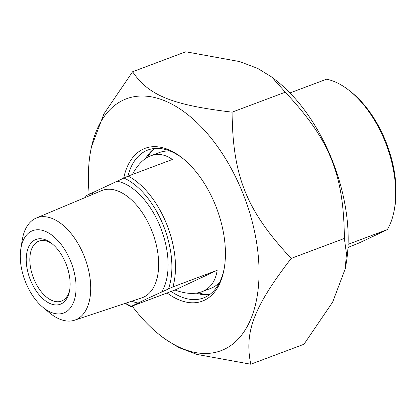 <?xml version="1.0" encoding="UTF-8"?>
<svg xmlns="http://www.w3.org/2000/svg" width="416" height="416" viewBox="0 0 416 416"><rect width="100%" height="100%" fill="white"/><g stroke="black" fill="none" stroke-linecap="round" stroke-linejoin="round"><path stroke-width="0.62" d="M271.882 77.121L276.806 81.011A134.555 75.863 69.4 0 1 345.909 265.122L345.212 268.876L346.46 253.776L344.375 238.441C343.814 174.252 329.914 139.849 285.288 92.196L271.882 77.121L257.764 68.442L239.626 61.578L185.786 51.776L132.61 71.734C148.626 95.456 172.037 104.967 232.112 112.154C232.674 176.342 246.574 210.746 291.2 258.398C253.713 307.133 244.208 332.03 250.786 364.224L196.945 354.422L178.807 347.558L164.689 338.879L159.765 334.989A134.555 75.863 -110.6 0 0 224.068 349.409A134.555 75.863 -110.6 0 0 220.86 151.367A134.555 75.863 -110.6 0 0 90.662 150.878A134.555 75.863 -110.6 0 0 89.19 194.1M250.786 364.224L303.961 344.266L332.665 302.084L345.212 268.876M90.662 150.878L91.359 147.124L103.906 113.916L132.61 71.734M132.174 306.077A134.555 75.863 -110.6 0 0 159.765 334.989M127.889 176.186A79.024 44.554 69.4 0 1 147.909 150.01A79.024 44.554 69.4 0 1 183.004 158.579M224.24 268.429A79.024 44.554 69.4 0 1 203.445 297.976A79.024 44.554 69.4 0 1 171.158 291.444M167.066 292.978A81.588 45.999 -110.6 0 0 224.042 269.521A81.588 45.999 -110.6 0 0 215.452 205.218A81.588 45.999 -110.6 0 0 182.14 157.882A81.588 45.999 -110.6 0 0 123.75 177.949M196.29 293.124A79.024 44.554 -110.6 0 0 209.404 294.778M154.497 148.496A79.024 44.554 -110.6 0 0 145.657 158.46M344.375 238.441L291.2 258.398M285.288 92.196L232.112 112.154M348.109 244.327L387.374 229.585L359.596 242.757L347.968 247.478M349.232 90.501A87.568 49.369 69.4 0 1 384.982 141.305A87.568 49.369 69.4 0 1 394.202 210.324L394.602 208.172A85.004 47.923 -110.6 0 0 350.948 91.858L349.232 90.501A87.568 49.369 69.4 0 0 326.612 79.186L289.968 92.94M394.202 210.324A87.568 49.369 69.4 0 1 387.374 229.585M217.168 270.291C215.561 281.185 210.46 288.335 201.854 291.73C194.355 294.445 185.401 293.873 175.001 290.004L217.168 270.291L172.905 286.905A72.618 40.94 -110.6 0 0 128.133 176.082L85.966 195.796A72.618 40.94 -110.6 0 0 85.53 197.387M175.001 290.004L130.738 306.613L148.668 297.944L172.905 286.905M132.439 174.465C137.509 164.788 143.64 158.553 150.816 155.761C158.023 153.156 165.214 154.388 172.39 159.468L128.133 176.082M131.165 306.233A70.054 39.494 69.4 0 1 125.554 303.259M85.774 197.283A70.054 39.494 69.4 0 1 86.393 195.411M125.299 303.342A72.618 40.94 -110.6 0 0 130.738 306.613M123.739 177.954A70.054 39.494 69.4 0 1 168.516 288.772M42.796 307.221L49.426 312.754A54.569 30.768 -110.6 0 0 74.662 320.185A54.569 30.768 -110.6 0 0 84.037 255.814A54.569 30.768 -110.6 0 0 36.317 218.026A54.569 30.768 -110.6 0 0 22.204 240.224L20.852 248.747A43.997 24.804 69.4 0 1 42.234 230.308A43.997 24.804 69.4 0 1 70.699 261.321A43.997 24.804 69.4 0 1 71.718 305.984A43.997 24.804 69.4 0 1 42.796 307.221A43.997 24.804 69.4 0 1 20.852 248.747M69.722 289.728A32.037 18.06 69.4 0 1 61.422 301.096A32.037 18.06 69.4 0 1 33.769 278.767A32.037 18.06 69.4 0 1 38.906 241.108A32.037 18.06 69.4 0 1 52.634 244.208M65.889 263.567A34.601 19.505 -110.6 0 0 51.766 243.495A34.601 19.505 -110.6 0 0 26.624 254.103A34.601 19.505 -110.6 0 0 43.623 299.39A34.601 19.505 -110.6 0 0 69.534 290.841A34.601 19.505 -110.6 0 0 65.889 263.567M150.816 155.761L159.406 152.537A72.618 40.94 69.4 0 1 170.305 151.138M219.57 282.391A72.618 40.94 69.4 0 1 212.108 287.804A72.618 40.94 69.4 0 1 210.444 288.506L201.854 291.73M93.262 192.197A64.095 36.135 -110.6 0 0 91.853 194.735M131.804 301.179A64.095 36.135 -110.6 0 0 138.039 303.02M36.317 218.026L101.566 190.658A57.262 32.282 69.4 0 1 151.882 230.916A57.262 32.282 69.4 0 1 143.77 297.071A57.262 32.282 69.4 0 1 141.804 297.856L74.662 320.185M161.642 291.985A64.095 36.135 -110.6 0 0 160.259 226.756A64.095 36.135 -110.6 0 0 116.87 181.163M154.877 148.46A79.451 44.793 -110.6 0 0 147.425 157.357M198.286 292.77A79.451 44.793 -110.6 0 0 209.711 294.554"/></g></svg>
